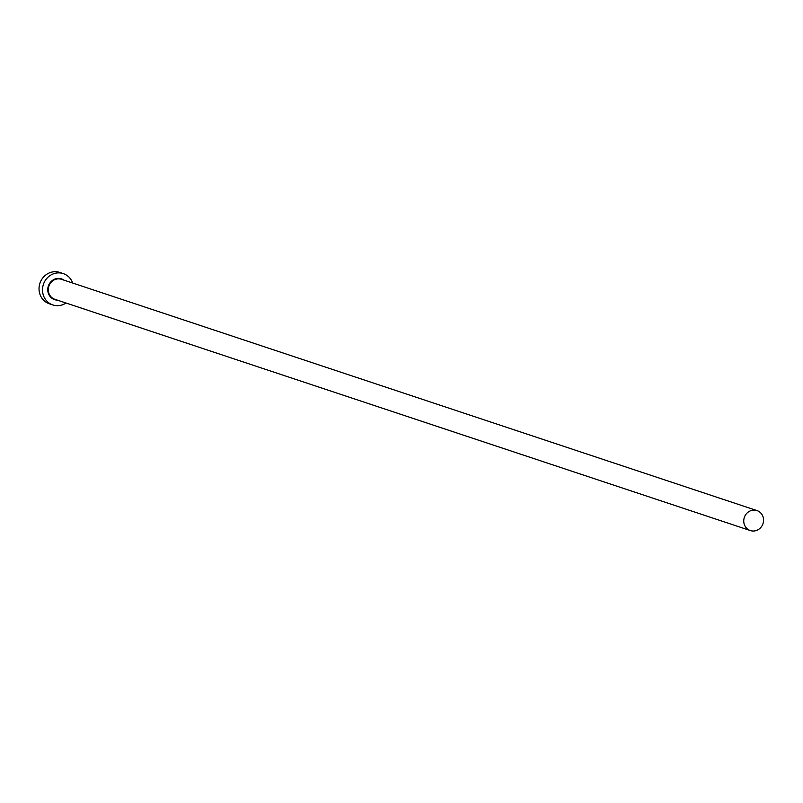 <?xml version="1.0" encoding="UTF-8"?>
<svg xmlns="http://www.w3.org/2000/svg" width="803" height="803" viewBox="0 0 803 803"><rect width="100%" height="100%" fill="white"/><g stroke="black" fill="none" stroke-linecap="round" stroke-linejoin="round"><path stroke-width="1.2" d="M762.85 516.279A10.529 9.847 108.4 0 0 756.978 510.578A10.529 9.847 108.4 0 0 746.499 513.639A10.529 9.847 108.4 0 0 744.461 524.861A10.529 9.847 108.4 0 0 750.333 530.562A10.529 9.847 108.4 0 0 760.802 527.501A10.529 9.847 108.4 0 0 762.85 516.279M72.661 283.027A16.512 15.438 108.4 0 0 72.481 282.536A16.512 15.438 108.4 0 0 63.266 273.602A16.512 15.438 108.4 0 0 46.835 278.39A16.512 15.438 108.4 0 0 43.633 296.006A16.512 15.438 108.4 0 0 52.837 304.939A16.512 15.438 108.4 0 0 66.017 303.012M63.266 273.602L59.783 272.438A16.512 15.438 108.4 0 0 43.362 277.236A16.512 15.438 108.4 0 0 40.15 294.852A16.512 15.438 108.4 0 0 49.364 303.785L52.837 304.939M57.374 300.141A10.941 10.228 -71.6 0 1 48.501 293.727A10.941 10.228 -71.6 0 1 51.673 281.01A10.941 10.228 -71.6 0 1 64.019 280.157M756.978 510.578L61.51 279.324A10.529 9.847 108.4 0 0 51.041 282.385A10.529 9.847 108.4 0 0 48.993 293.607A10.529 9.847 108.4 0 0 54.865 299.308L750.333 530.562"/></g></svg>
